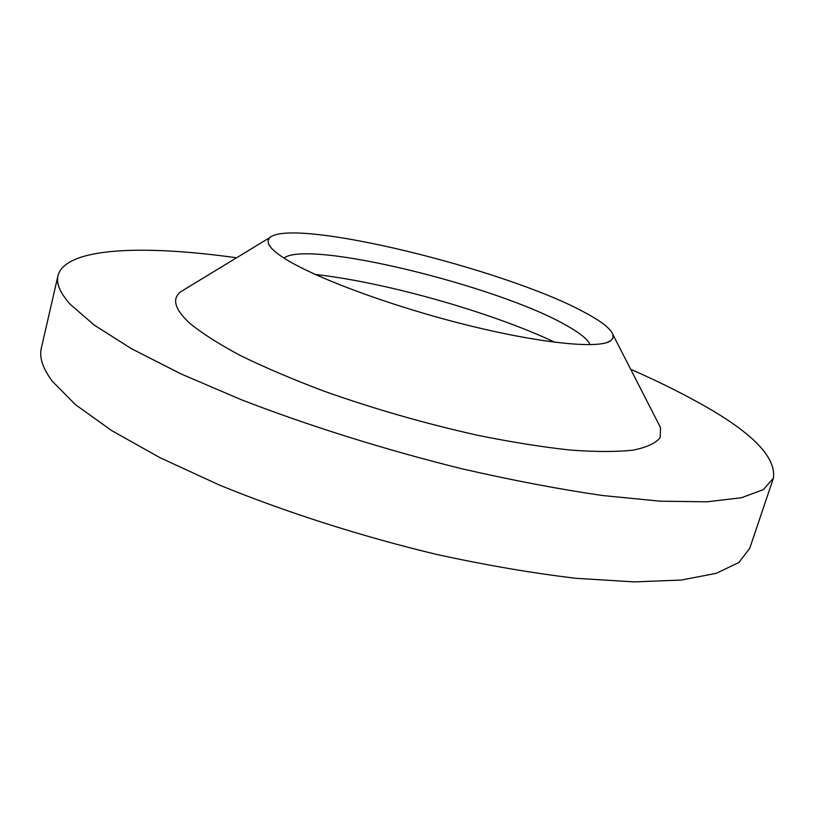 <?xml version="1.0" encoding="UTF-8"?>
<svg xmlns="http://www.w3.org/2000/svg" width="815" height="815" viewBox="0 0 815 815"><rect width="100%" height="100%" fill="white"/><g stroke="black" fill="none" stroke-linecap="round" stroke-linejoin="round"><path stroke-width="1.22" d="M630.678 369.297C655.403 380.126 677.795 391.098 697.834 402.223C751.196 431.461 776.389 456.767 773.404 478.161L763.4 489.611L741.456 497.731L707.053 501.806L660.344 501.205L602.366 495.5C558.723 489.143 511.81 480.218 461.636 468.707C385.352 449.839 308.63 425.776 241.576 399.829L180.94 373.891L131.398 348.647L94.387 325.205L70.324 304.403C60.157 293.064 56.041 283.508 57.977 275.714C65.353 247.23 143.776 244.755 236.584 257.784M773.404 478.161L749.718 548.383L738.869 562.493L716.222 573.332L681.299 580.046L634.325 581.9L576.348 578.334C532.857 573.22 486.239 565.243 436.514 554.404C361.014 536.29 285.352 512.054 219.449 485.057L159.964 457.684L111.553 430.503L75.571 404.749L52.425 381.379C42.747 368.472 39.069 357.327 41.371 347.934L57.977 275.714M283.987 258.06C307.724 239.386 497.079 285.708 565.855 325.114C579.638 332.744 587.737 339.264 590.162 344.704M584.355 312.267C601.287 321.232 610.832 328.73 613.012 334.771L613.002 337.991L610.863 340.65C599.972 349.37 539.347 343.461 462.237 323.871C385.189 304.352 308.243 275.073 281.144 256.185C274.085 251.326 269.867 247.179 268.481 243.756L268.043 240.374L269.724 237.634C292.534 216.902 505.382 269.052 584.355 312.267M657.613 421.926L660.507 427.58L660.191 437.523C655.881 443.166 646.825 447.374 633.031 450.145C616.456 451.958 595.449 451.918 569.98 450.033C542.25 447.017 511.626 442.138 478.13 435.383C425.471 423.678 374.024 408.906 323.769 391.078C292.279 379.189 264.396 367.3 240.109 355.391C218.41 343.767 201.509 332.958 189.406 322.964C174.695 309.17 171.771 298.779 180.645 291.79L186.075 288.49M315.211 274.461C385.485 282.224 491.048 312.094 554.984 342.31M606.696 342.626L610.863 340.65M269.724 237.634L180.645 291.79M270.988 247.638L268.481 243.756M613.012 334.771L660.507 427.58"/></g></svg>
